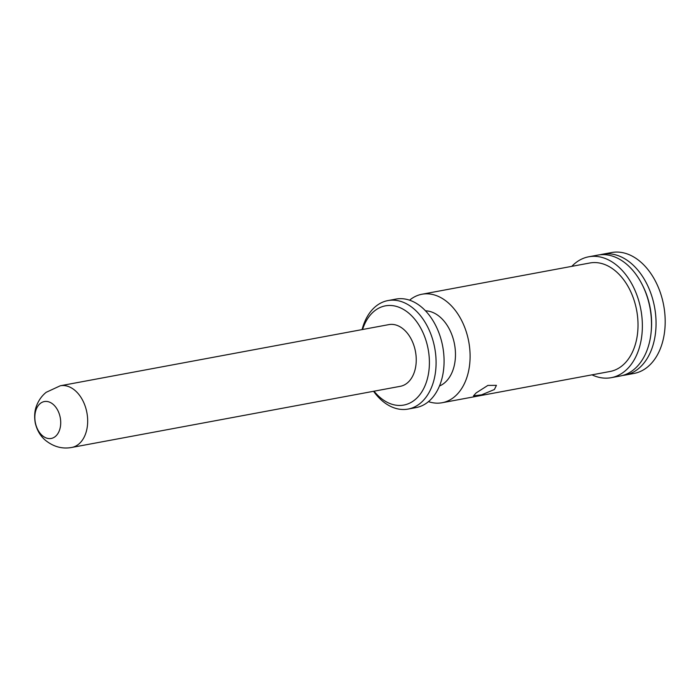 <?xml version="1.0" encoding="UTF-8"?>
<svg xmlns="http://www.w3.org/2000/svg" width="700" height="700" viewBox="0 0 700 700"><rect width="100%" height="100%" fill="white"/><g stroke="black" fill="none" stroke-linecap="round" stroke-linejoin="round"><path stroke-width="1.05" d="M408.118 409.071A55.178 37.345 79.5 0 0 420.227 403.331A55.178 37.345 -100.5 0 0 432.381 338.537A55.178 37.345 -100.5 0 0 387.922 300.58L395.911 299.092A55.178 37.345 -100.5 0 1 440.37 337.05A55.178 37.345 -100.5 0 1 428.216 401.844A55.178 37.345 79.5 0 1 416.098 407.584L408.118 409.071A55.178 37.345 79.5 0 1 373.555 391.283M362.075 329.604A55.178 37.345 79.5 0 1 375.812 306.32A55.178 37.345 -100.5 0 1 387.922 300.58M374.045 391.195A50.444 34.143 79.5 0 0 414.899 399.805A50.444 34.143 -100.5 0 0 422.879 332.395A50.444 34.143 -100.5 0 0 374.29 311.115A50.444 34.143 79.5 0 0 362.565 329.507M407.225 383.04A31.369 21.236 79.5 0 1 400.339 386.304L71.767 447.449A31.369 21.236 79.5 0 0 78.654 444.185A31.369 21.236 -100.5 0 0 85.566 407.348A31.369 21.236 -100.5 0 0 60.288 385.77L388.859 324.616A31.369 21.236 -100.5 0 1 414.137 346.203A31.369 21.236 -100.5 0 1 407.225 383.04M55.326 436.502A18.76 12.696 -100.5 0 0 58.293 411.434A18.76 12.696 -100.5 0 0 40.224 403.515A18.76 12.696 79.5 0 0 37.258 428.584A18.76 12.696 79.5 0 0 55.326 436.502M425.486 310.826A38.623 26.145 -100.5 0 1 453.635 340.322A38.623 26.145 -100.5 0 1 444.369 383.04A38.623 26.145 79.5 0 1 439.477 385.989M428.461 401.634A55.178 37.345 79.5 0 0 442.129 402.736A55.178 37.345 79.5 0 0 454.239 396.996A55.178 37.345 -100.5 0 0 466.392 332.203A55.178 37.345 -100.5 0 0 421.934 294.245A55.178 37.345 -100.5 0 0 409.824 299.985A55.178 37.345 79.5 0 0 409.579 300.186M421.934 294.245L589.855 262.99A55.178 37.345 -100.5 0 1 634.314 300.956A55.178 37.345 -100.5 0 1 622.16 365.741A55.178 37.345 79.5 0 1 610.05 371.481L442.129 402.736M494.384 389.524L481.626 394.826L473.498 395.85L476.131 392.919L487.874 385.42L496.44 385.35L494.384 389.524M571.804 266.35A61.486 41.615 79.5 0 1 575.207 263.191A61.486 41.615 -100.5 0 1 588.7 256.795A61.486 41.615 -100.5 0 1 638.242 299.092A61.486 41.615 -100.5 0 1 624.697 371.289A61.486 41.615 79.5 0 1 611.196 377.685A61.486 41.615 79.5 0 1 591.999 374.841M588.7 256.795L597.826 255.098A61.486 41.615 79.5 0 1 642.276 284.786A61.486 41.615 79.5 0 1 651.122 332.29A61.486 41.615 79.5 0 1 633.824 369.591A61.486 41.615 79.5 0 1 620.331 375.988L611.196 377.685M651.122 332.29L651.245 331.004A58.328 39.48 -100.5 0 0 642.854 285.941L642.276 284.786M600.128 254.765A61.486 41.615 79.5 0 1 602.394 254.249A61.486 41.615 79.5 0 1 651.928 296.546A61.486 41.615 79.5 0 1 638.383 368.743A61.486 41.615 79.5 0 1 624.89 375.139A61.486 41.615 79.5 0 1 622.589 375.463M624.89 375.139L634.016 373.441A61.486 41.615 79.5 0 0 647.509 367.045A61.486 41.615 -100.5 0 0 661.062 294.849A61.486 41.615 -100.5 0 0 611.52 252.551L602.394 254.249M60.288 385.77L46.165 392.315C42.105 395.588 38.999 399.814 36.846 405.002C35.822 407.514 33.591 413.402 35.271 423.027C36.925 430.062 40.18 435.706 45.036 439.967C53.226 446.723 62.134 449.216 71.767 447.449"/></g></svg>
